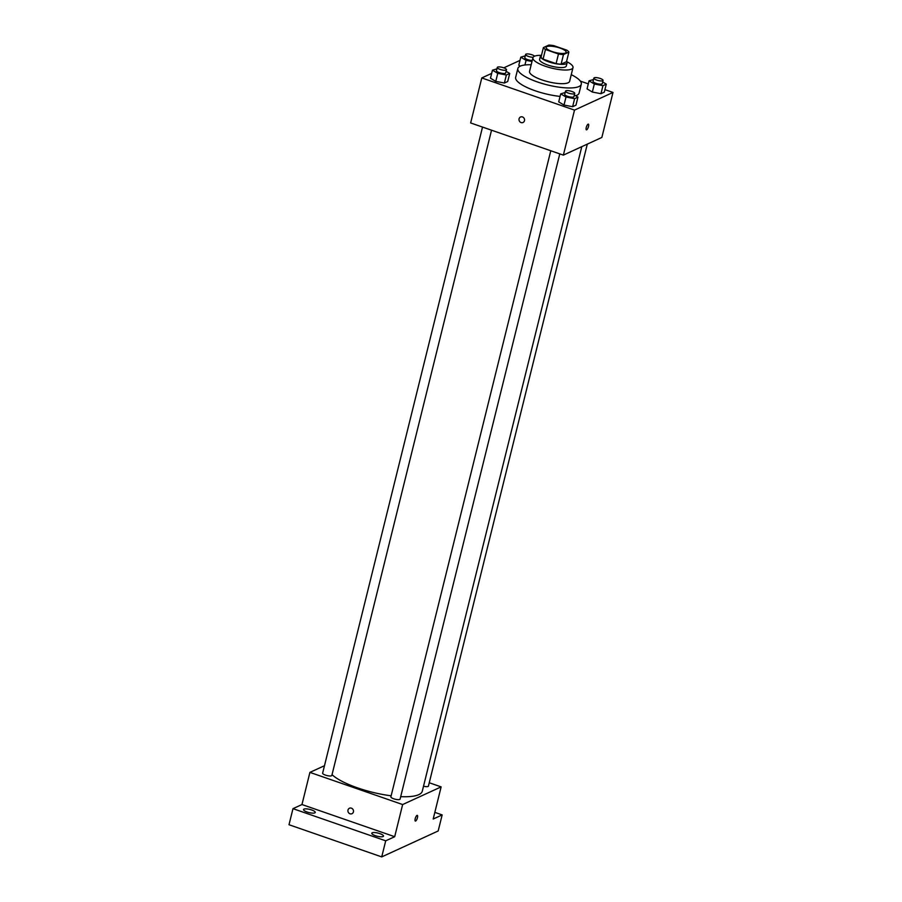 <?xml version="1.0" encoding="UTF-8"?>
<svg xmlns="http://www.w3.org/2000/svg" width="902" height="902" viewBox="0 0 902 902"><rect width="100%" height="100%" fill="white"/><g stroke="black" fill="none" stroke-linecap="round" stroke-linejoin="round"><path stroke-width="1.35" d="M559.984 48.054A10.317 2.785 -166.1 0 1 566.152 52.305A10.317 2.785 -166.1 0 1 555.474 52.53A10.317 2.785 -166.1 0 1 546.127 47.344A10.317 2.785 -166.1 0 1 559.984 48.054M548.799 45.1L543.399 47.581A13.316 3.597 -166.1 0 0 545.462 49.486L558.473 53.996A13.316 3.597 -166.1 0 0 563.479 54.548L568.88 52.068A13.316 3.597 -166.1 0 0 566.817 50.162L553.805 45.652A13.316 3.597 -166.1 0 0 548.799 45.1M563.479 54.548L561.1 64.189L566.501 61.719L568.88 52.068M561.1 64.189A13.316 3.597 -166.1 0 1 556.083 63.636L558.473 53.996M543.399 47.581L541.008 57.221A13.316 3.597 -166.1 0 0 543.072 59.126L556.083 63.636M541.527 55.123A13.755 3.721 13.9 0 0 540.399 56.161A13.755 3.721 13.9 0 0 550.694 62.486A13.755 3.721 13.9 0 0 566.118 63.76A13.755 3.721 13.9 0 0 567.11 62.779A13.755 3.721 13.9 0 0 566.591 61.325M567.11 62.779L566.309 65.993A13.755 3.721 -166.1 0 1 565.317 66.974A13.755 3.721 -166.1 0 1 549.904 65.711A13.755 3.721 -166.1 0 1 539.599 59.374L540.399 56.161M543.072 59.126L545.462 49.486M541.065 55.349A20.645 5.57 13.9 0 0 532.924 57.728A20.645 5.57 13.9 0 0 548.382 67.222A20.645 5.57 13.9 0 0 571.507 69.116A20.645 5.57 13.9 0 0 572.995 67.639A20.645 5.57 13.9 0 0 566.896 61.742M532.924 57.728L529.542 71.393A20.645 5.57 13.9 0 0 545 80.887A20.645 5.57 13.9 0 0 568.125 82.781A20.645 5.57 13.9 0 0 569.613 81.304L572.995 67.639M531.188 64.741A32.675 8.828 13.9 0 0 517.849 68.496A32.675 8.828 13.9 0 0 542.327 83.525A32.675 8.828 13.9 0 0 578.937 86.536A32.675 8.828 13.9 0 0 581.294 84.202A32.675 8.828 13.9 0 0 571.259 74.663M581.294 84.202L579.107 93.041A32.675 8.828 -166.1 0 1 576.75 95.375A32.675 8.828 -166.1 0 1 575.702 95.781M560.074 96.401A32.675 8.828 -166.1 0 1 515.662 77.335L517.849 68.496M565.182 92.534L560.717 93.842L558.721 101.881L564.009 105.06L572.635 106.707L575.961 105.173L577.957 97.134L574.348 94.969M496.934 68.856L492.469 70.176L490.474 78.203L495.762 81.383L504.387 83.029L507.725 81.507L509.709 73.468L506.101 71.303M491.669 73.4L481.781 77.944L574.506 110.112L612.999 92.432L604.926 89.636M588.296 83.863L580.358 81.112M519.992 60.4L503.79 67.842M593.505 79.523L589.04 80.842L587.055 88.881L592.343 92.049L600.957 93.695L604.295 92.173L606.291 84.134L602.683 81.969M518.808 65.203L520.319 66.117L518.808 65.203L520.792 57.164L526.08 60.344L532 61.471M481.781 77.944L470.641 122.954L563.367 155.121L601.859 137.442L612.999 92.432M563.367 155.121L574.506 110.112M588.375 124.149A3.01 0.925 -70.9 0 1 588.51 126.472A3.01 0.925 -70.9 0 1 586.401 129.832A3.01 0.925 -70.9 0 1 586.503 126.686A3.01 0.925 -70.9 0 1 588.375 124.149A3.01 0.925 -70.9 0 1 588.51 126.472A3.01 0.925 -70.9 0 1 586.401 129.832M522.472 116.933A3.01 2.74 65.3 0 1 523.036 122.48A3.01 2.74 65.3 0 1 519.281 120.891A3.01 2.74 65.3 0 1 522.472 116.933M523.036 122.48A3.01 2.74 65.3 0 1 519.281 120.891A3.01 2.74 65.3 0 1 520.522 117.012M581.79 146.665L422.283 791.201A48.156 13.011 -166.1 0 1 400.702 796.658M391.13 795.801A48.156 13.011 -166.1 0 1 332.037 774.671M559.781 153.87L400.093 799.116A4.747 1.285 -166.1 0 1 395.177 799.217A4.747 1.285 -166.1 0 1 390.882 796.838L550.772 150.747M587.303 144.128L428.427 786.104A4.747 1.285 -166.1 0 1 423.512 786.217M491.534 130.204L331.846 775.438A4.747 1.285 -166.1 0 1 326.93 775.551A4.747 1.285 -166.1 0 1 322.634 773.161L482.525 127.081M324.483 765.708L309.916 772.383L402.642 804.55L441.134 786.882L429.251 782.756M309.916 772.383L301.967 804.539L292.981 808.666L289.001 824.732L381.726 856.9L385.706 840.822L394.693 836.706L402.642 804.55M381.726 856.9L438.18 830.979L442.16 814.912L434.832 812.364M441.134 786.882L433.185 819.027L442.16 814.912M417.31 815.374A3.01 0.925 -70.9 0 1 417.446 817.708A3.01 0.925 -70.9 0 1 415.337 821.068A3.01 0.925 -70.9 0 1 415.439 817.911A3.01 0.925 -70.9 0 1 417.31 815.374A3.01 0.925 -70.9 0 1 417.446 817.708A3.01 0.925 -70.9 0 1 415.337 821.068M301.967 804.539L394.693 836.706M351.408 808.158A3.01 2.74 65.3 0 1 351.972 813.705A3.01 2.74 65.3 0 1 348.217 812.116A3.01 2.74 65.3 0 1 351.408 808.158M351.972 813.705A3.01 2.74 65.3 0 1 348.217 812.116A3.01 2.74 65.3 0 1 349.457 808.237M372.222 832.783A6.032 1.624 -166.1 0 1 378.975 833.347A6.032 1.624 -166.1 0 1 383.485 836.109A6.032 1.624 -166.1 0 1 377.25 836.244A6.032 1.624 -166.1 0 1 371.793 833.222A6.032 1.624 -166.1 0 1 372.222 832.783M303.974 809.117A6.032 1.624 -166.1 0 1 310.728 809.669A6.032 1.624 -166.1 0 1 315.238 812.443A6.032 1.624 -166.1 0 1 309.003 812.578A6.032 1.624 -166.1 0 1 303.546 809.545A6.032 1.624 -166.1 0 1 303.974 809.117M292.981 808.666L385.706 840.822M525.257 55.856L520.792 57.164M532.236 60.502A4.747 1.285 -166.1 0 1 527.242 59.476A4.747 1.285 -166.1 0 1 524.806 57.672L525.607 54.458A4.747 1.285 -166.1 0 1 531.988 54.785A4.747 1.285 -166.1 0 1 534.593 56.172M524.93 64.989L526.08 60.344M533.105 57.288A4.747 1.285 -166.1 0 1 528.076 56.285A4.747 1.285 -166.1 0 1 525.607 54.458M492.469 70.176L497.757 73.344L506.372 75.001L509.709 73.468M506.496 69.747L505.695 72.961A4.747 1.285 -166.1 0 1 500.779 73.062A4.747 1.285 -166.1 0 1 496.483 70.683L497.273 67.458A4.747 1.285 -166.1 0 1 503.654 67.785A4.747 1.285 -166.1 0 1 506.496 69.747A4.747 1.285 -166.1 0 1 501.58 69.849A4.747 1.285 -166.1 0 1 497.273 67.458M490.474 78.203L495.762 81.383L497.757 73.344M495.762 81.383L504.387 83.029L506.372 75.001M504.387 83.029L507.725 81.507M589.04 80.842L594.328 84.01L602.953 85.667L606.291 84.134M603.066 80.413L602.277 83.627A4.747 1.285 -166.1 0 1 597.361 83.728A4.747 1.285 -166.1 0 1 593.054 81.349L593.854 78.124A4.747 1.285 -166.1 0 1 600.236 78.463A4.747 1.285 -166.1 0 1 603.066 80.413A4.747 1.285 -166.1 0 1 598.15 80.515A4.747 1.285 -166.1 0 1 593.854 78.124M587.055 88.881L592.343 92.049L594.328 84.01M592.343 92.049L600.957 93.695L602.953 85.667M600.957 93.695L604.295 92.173M560.717 93.842L566.005 97.021L574.619 98.668L577.957 97.134M574.732 93.413L573.943 96.627A4.747 1.285 -166.1 0 1 569.027 96.739A4.747 1.285 -166.1 0 1 564.731 94.349L565.52 91.136A4.747 1.285 -166.1 0 1 571.902 91.463A4.747 1.285 -166.1 0 1 574.732 93.413A4.747 1.285 -166.1 0 1 569.816 93.515A4.747 1.285 -166.1 0 1 565.52 91.136M558.721 101.881L564.009 105.06L566.005 97.021M564.009 105.06L572.635 106.707L574.619 98.668M572.635 106.707L575.961 105.173"/></g></svg>
